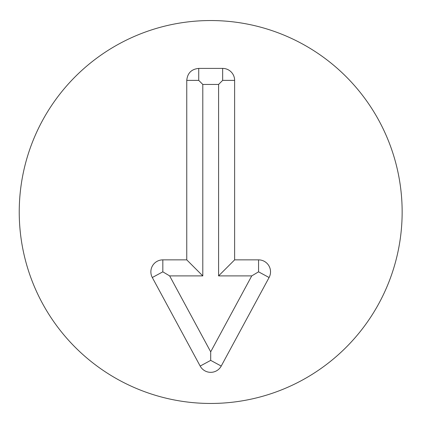 <?xml version="1.0" encoding="UTF-8"?>
<svg xmlns="http://www.w3.org/2000/svg" width="424" height="424" viewBox="0 0 424 424"><rect width="100%" height="100%" fill="white"/><g stroke="black" fill="none" stroke-linecap="round" stroke-linejoin="round"><path stroke-width="0.64" d="M198.729 68.407L222.658 68.407A11.967 11.967 0 0 1 234.626 80.375L234.626 259.864L258.561 259.864A11.967 11.967 0 0 1 269.086 277.519L221.222 366.066A11.967 11.967 0 0 1 200.17 366.066L152.306 277.519A11.967 11.967 0 0 1 162.832 259.864L186.761 259.864L186.761 80.375C187.477 73.114 191.463 69.123 198.729 68.407L198.729 80.375L202.794 84.44L202.794 275.897L169.648 275.897L210.696 351.825L251.739 275.897L218.593 275.897L218.593 84.44L202.794 84.44M186.761 259.864L202.794 275.897M152.306 277.519L162.832 271.832L169.648 275.897M200.17 366.066L210.696 360.374L210.696 351.825M269.086 277.519L258.561 271.832L251.739 275.897M234.626 259.864L218.593 275.897M234.626 80.375L222.658 80.375L218.593 84.44M402.148 212A191.452 191.452 0 0 1 114.968 377.805A191.452 191.452 0 0 1 114.968 46.195A191.452 191.452 0 0 1 402.148 212M186.761 80.375L198.729 80.375M162.832 259.864L162.832 271.832M221.222 366.066L210.696 360.374M258.561 259.864L258.561 271.832M222.658 68.407L222.658 80.375"/></g></svg>
